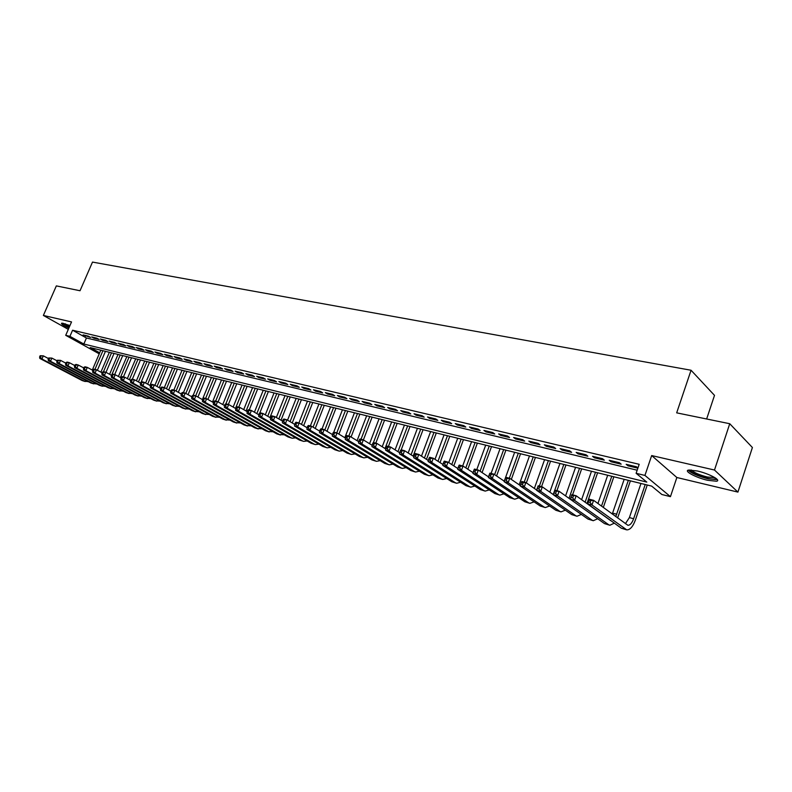 <?xml version="1.0" encoding="UTF-8"?>
<svg xmlns="http://www.w3.org/2000/svg" width="792" height="792" viewBox="0 0 792 792"><rect width="100%" height="100%" fill="white"/><g stroke="black" fill="none" stroke-linecap="round" stroke-linejoin="round"><path stroke-width="1.19" d="M69.993 325.482L61.608 323.205C60.934 323.869 63.36 325.482 68.874 328.066M707.503 480.269L716.463 481.239C721.858 480.477 709.048 473.576 697.336 470.983L688.575 470.062C683.308 470.884 695.94 477.655 707.503 480.269M706.642 418.988L714.503 395.366L691.06 370.25L92.496 262.083L80.032 290.743L56.341 285.892L43.372 315.444L68.3 329.363M691.06 370.25L676.675 412.85L729.739 423.72L752.4 447.51L737.926 492.099L714.493 470.032L651.677 455.568L644.936 475.428L670.448 496.653L661.864 494.505L651.668 486.11L90.209 347.569L99.683 352.806M651.677 455.568L676.853 477.507L737.926 492.099M676.853 477.507L670.448 496.653M729.739 423.72L714.493 470.032M88.249 336.125L83.13 334.907L90.555 337.422L88.249 336.125M96.871 338.184L91.684 336.947L93.991 338.243L99.178 339.481L96.871 338.184M105.613 340.263L100.356 339.006L102.653 340.312L107.91 341.57L105.613 340.263M114.474 342.372L109.138 341.105L111.444 342.411L116.77 343.678L114.474 342.372M123.443 344.51L118.048 343.223L120.344 344.54L125.74 345.827L123.443 344.51M132.541 346.678L127.066 345.371L129.363 346.688L134.838 347.995L132.541 346.678M141.768 348.876L136.224 347.559L138.511 348.876L144.065 350.203L141.768 348.876M151.124 351.103L145.49 349.767L147.787 351.094L153.41 352.44L151.124 351.103M160.608 353.371L154.895 352.004L157.182 353.341L162.895 354.697L160.608 353.371M170.221 355.657L164.429 354.281L166.716 355.618L172.498 356.994L170.221 355.657M179.972 357.984L174.101 356.588L176.388 357.925L182.249 359.32L179.972 357.984M189.862 360.34L183.912 358.925L186.189 360.261L192.129 361.687L189.862 360.34M199.891 362.726L193.852 361.291L196.129 362.637L202.158 364.082L199.891 362.726M210.068 365.152L203.94 363.696L206.207 365.053L212.335 366.508L210.068 365.152M220.394 367.617L214.177 366.132L216.444 367.498L222.651 368.973L220.394 367.617M230.868 370.112L224.562 368.607L226.819 369.973L233.115 371.478L230.868 370.112M241.491 372.646L235.095 371.121L237.352 372.488L243.748 374.012L241.491 372.646M252.282 375.22L245.787 373.666L248.035 375.042L254.529 376.596L252.282 375.22M263.231 377.824L256.648 376.259L258.885 377.635L265.468 379.21L263.231 377.824M274.349 380.477L267.656 378.883L269.894 380.259L276.576 381.863L274.349 380.477M285.635 383.16L278.843 381.546L281.061 382.932L287.852 384.556L285.635 383.16M297.089 385.892L290.189 384.249L292.406 385.645L299.297 387.288L297.089 385.892M308.722 388.664L301.722 387.001L303.92 388.397L310.919 390.06L308.722 388.664M320.532 391.486L313.424 389.783L315.622 391.189L322.72 392.882L320.532 391.486M332.531 394.337L325.314 392.624L327.502 394.02L334.709 395.752L332.531 394.337M344.718 397.247L337.382 395.495L339.56 396.911L346.896 398.653L344.718 397.247M357.103 400.198L349.648 398.425L351.816 399.831L359.261 401.613L357.103 400.198M369.686 403.197L362.112 401.395L364.27 402.811L371.834 404.613L369.686 403.197M382.467 406.247L374.774 404.405L376.913 405.831L384.605 407.662L382.467 406.247M395.465 409.335L387.644 407.474L389.773 408.9L397.584 410.771L395.465 409.335M408.672 412.483L400.722 410.593L402.841 412.018L410.781 413.919L408.672 412.483M422.096 415.691L414.018 413.761L416.117 415.196L424.195 417.127L422.096 415.691M435.748 418.938L427.531 416.978L429.62 418.423L437.827 420.384L435.748 418.938M449.628 422.245L441.273 420.255L443.342 421.7L451.688 423.69L449.628 422.245M463.746 425.611L455.252 423.591L457.301 425.037L465.795 427.056L463.746 425.611M478.111 429.036L469.468 426.977L471.497 428.423L480.13 430.492L478.111 429.036M492.713 432.521L483.922 430.422L485.942 431.878L494.723 433.976L492.713 432.521M507.583 436.055L498.633 433.927L500.623 435.382L509.563 437.521L507.583 436.055M522.71 439.659L513.602 437.491L515.572 438.956L524.67 441.124L522.71 439.659M538.105 443.332L528.828 441.124L530.788 442.589L540.035 444.797L538.105 443.332M553.766 447.064L544.332 444.817L546.262 446.282L555.687 448.539L553.766 447.064M569.725 450.866L560.112 448.579L562.023 450.054L571.616 452.341L569.725 450.866M585.971 454.737L576.18 452.41L578.071 453.885L587.832 456.212L585.971 454.737M602.514 458.687L592.545 456.311L594.406 457.786L604.346 460.162L602.514 458.687M619.364 462.696L609.216 460.281L611.038 461.756L621.176 464.181L619.364 462.696M43.372 315.444L71.537 321.928L65.716 335.323L69.924 336.343L83.833 344.035L646.807 482.1L636.115 473.299L639.184 464.3L72.577 330.224L86.437 337.986L637.164 470.2M637.936 467.963L636.53 466.785L626.185 464.33L627.987 465.805L637.867 468.171M72.577 330.224L69.924 336.343M636.115 473.299L644.936 475.428M99.238 353.836L65.716 335.323M86.437 337.986L83.833 344.035M628.323 464.835L627.987 465.805M611.374 460.796L611.038 461.756M594.733 456.826L594.406 457.786M578.398 452.935L578.071 453.885M562.35 449.113L562.023 450.054M546.599 445.352L546.262 446.282M531.115 441.669L530.788 442.589M515.899 438.045L515.572 438.956M500.96 434.481L500.623 435.382M486.268 430.977L485.942 431.878M471.824 427.541L471.497 428.423M457.627 424.156L457.301 425.037M443.668 420.829L443.342 421.7M429.937 417.552L429.62 418.423M416.443 414.335L416.117 415.196M403.158 411.177L402.841 412.018M390.09 408.058L389.773 408.9M377.24 404.999L376.913 405.831M364.587 401.98L364.27 402.811M352.133 399.01L351.816 399.831M339.877 396.089L339.56 396.911M327.809 393.218L327.502 394.02M315.939 390.387L315.622 391.189M304.237 387.595L303.92 388.397M292.723 384.853L292.406 385.645M281.378 382.15L281.061 382.932M270.201 379.487L269.894 380.259M259.192 376.863L258.885 377.635M248.341 374.279L248.035 375.042M237.659 371.735L237.352 372.488M227.126 369.22L226.819 369.973M216.751 366.745L216.444 367.498M206.514 364.31L206.207 365.053M196.426 361.904L196.129 362.637M186.486 359.538L186.189 360.261M176.685 357.202L176.388 357.925M167.023 354.895L166.716 355.618M157.489 352.628L157.182 353.341M148.084 350.381L147.787 351.094M138.808 348.173L138.511 348.876M129.66 345.995L129.363 346.688M120.641 343.847L120.344 344.54M111.731 341.718L111.444 342.411M102.95 339.629L102.653 340.312M94.278 337.56L93.991 338.243M85.724 335.521L85.437 336.194M590.119 502.484L590.763 500.623L589.01 500.168L588.367 502.019L590.119 502.484L591.99 504.979L587.605 503.811L589.208 499.188L593.594 500.336L591.99 504.979L626.739 529.868C630.026 529.967 632.907 526.69 635.382 520.057L647.242 485.021M645.223 484.516L633.63 518.73C631.976 523.156 630.056 525.334 627.868 525.274L593.594 500.336L590.763 500.623M640.976 483.466L629.383 517.602L625.403 523.69M588.367 502.019L587.605 503.811L621.314 528.195L626.314 529.759M589.208 499.188L589.01 500.168M716.037 478.408L715.81 478.744C714.691 479.427 711.85 479.249 707.306 478.219C696.802 475.319 691.02 472.557 689.971 469.933M691.327 469.983C693.683 472.478 698.999 474.824 707.286 477.022L714.899 477.645M688.228 470.151C691.268 473.24 697.841 476.121 707.949 478.804L717.324 479.625M62.291 323.166L69.28 327.116M69.359 326.947L63.182 323.284M64.914 323.71L69.646 326.274M617.611 517.978L630.402 480.863M628.343 480.358L615.77 516.622M624.175 479.328L612.266 514.048M610.691 520.611L576.17 495.762L574.566 500.356L608.672 524.73L609.86 525.244L614.335 523.146M572.705 497.881L574.566 500.356L570.27 499.217L571.864 494.634L576.17 495.762L571.626 495.594L570.982 497.425L572.705 497.881L573.349 496.04M570.982 497.425L570.27 499.217L604.494 523.591L609.424 525.126M571.864 494.634L571.626 495.594M603.306 507.464L613.859 476.784M611.78 476.269L601.494 506.137M607.682 475.259L597.94 503.524M593.842 515.998L559.083 491.278L557.479 495.822L592.079 520.186L593.277 520.71L597.703 518.75M555.628 493.367L557.479 495.822L553.262 494.703L554.855 490.169L559.083 491.278L554.578 491.099L553.945 492.921L555.628 493.367L556.271 491.545M553.945 492.921L553.262 494.703L587.981 519.067L592.842 520.582M554.855 490.169L554.578 491.099M586.951 503.554L597.613 472.774M595.505 472.25L585.11 502.227M591.485 471.26L581.605 499.693M538.877 488.941L539.51 487.139L537.857 486.704L537.214 488.506L538.877 488.941L540.718 491.367L536.58 490.268L538.174 485.783L542.312 486.872L540.718 491.367L575.794 515.731L577.002 516.245L581.368 514.424M553.301 494.584L542.312 486.872L539.51 487.139M537.214 488.506L536.58 490.268L571.765 514.622L576.566 516.127M538.174 485.783L537.857 486.704M572.586 494.822L581.655 468.834M579.526 468.31L569.022 498.356M575.566 467.329L565.577 495.901M521.443 482.387L520.809 484.169L522.433 484.595L523.067 482.813L521.443 482.387L521.789 481.487L525.858 482.546L524.274 487.001L559.786 511.345L561.023 511.87L565.33 510.177M536.659 490.03L525.858 482.546L523.067 482.813M522.433 484.595L524.274 487.001L520.205 485.932L555.836 510.266L560.568 511.751M520.205 485.932L520.809 484.169M556.924 490.703L565.973 464.963M563.815 464.429L553.232 494.535M559.934 463.478L549.826 492.149M505.336 478.15L504.702 479.912L506.296 480.328L506.939 478.566L505.336 478.15L505.722 477.259L509.711 478.309L508.127 482.724L544.074 507.038L545.322 507.563L549.579 505.989M520.324 485.565L509.711 478.309L506.939 478.566M506.296 480.328L508.127 482.724L504.138 481.665L540.184 505.979L544.866 507.444M504.138 481.665L504.702 479.912M541.54 486.664L550.569 461.162M548.391 460.627L539.362 486.1M544.569 459.687L534.362 488.436M489.525 473.982L488.892 475.735L490.466 476.15L491.099 474.398L489.525 473.982L489.941 473.121L493.862 474.151L492.277 478.517L528.63 502.811L529.888 503.346L534.095 501.871M504.286 481.19L493.862 474.151L491.099 474.398M490.466 476.15L492.277 478.517L488.367 477.477L524.819 501.772L529.432 503.217M488.367 477.477L488.892 475.735M526.343 482.882L535.422 457.43M533.224 456.885L524.215 482.12M529.472 455.954L519.176 484.773M474.012 469.903L473.378 471.626L474.913 472.042L475.547 470.309L474.012 469.903L474.457 469.052L478.299 470.062L476.725 474.388L513.463 498.663L514.731 499.188L518.889 497.812M488.545 476.893L478.299 470.062L475.547 470.309M474.913 472.042L476.725 474.388L472.883 473.368L509.711 497.633L514.275 499.069M472.883 473.368L473.378 471.626M511.325 479.417L520.542 453.757M518.314 453.202L509.335 478.21M514.632 452.291L504.247 481.16M458.766 465.894L458.142 467.607L459.647 468.003L460.281 466.29L458.766 465.894L459.251 465.062L463.023 466.052L461.449 470.329L498.554 494.574L499.841 495.109L503.94 493.832M473.081 472.685L463.023 466.052L460.281 466.29M459.647 468.003L461.449 470.329L457.677 469.329L494.871 493.574L499.376 494.98M457.677 469.329L458.142 467.607M496.574 475.972L505.9 450.143M503.663 449.589L494.604 474.646M500.039 448.698L491.089 473.418M443.807 461.954L443.173 463.647L444.658 464.043L445.292 462.34L443.807 461.954L444.312 461.132L448.015 462.112L446.45 466.349L483.902 490.565L485.199 491.099L489.248 489.901M457.885 468.547L448.015 462.112L445.292 462.34M444.658 464.043L446.45 466.349L442.748 465.369L480.279 489.575L484.734 490.971M442.748 465.369L443.173 463.647M482.071 472.577L491.515 446.589M489.258 446.035L480.081 471.25M485.694 445.153L476.764 469.656M429.106 458.083L428.482 459.766L429.937 460.152L430.561 458.469L429.106 458.083L429.64 457.281L433.283 458.241L431.719 462.439L469.507 486.625L470.804 487.159L474.804 486.041M442.966 464.498L433.283 458.241L430.561 458.469M429.937 460.152L431.719 462.439L428.076 461.479L465.943 485.644L470.339 487.03M428.076 461.479L428.482 459.766M467.815 469.21L477.368 443.104M475.091 442.54L465.815 467.884M471.587 441.679L462.686 465.963M414.662 454.281L414.038 455.945L415.473 456.331L416.097 454.657L414.662 454.281L415.226 453.499L418.8 454.44L417.245 458.598L455.341 482.744L456.657 483.278L460.607 482.239M428.304 460.518L418.8 454.44L416.097 454.657M415.473 456.331L417.245 458.598L413.662 457.647L451.846 481.783L456.182 483.15M413.662 457.647L414.038 455.945M453.796 465.884L463.449 439.669M461.162 439.105L451.777 464.567M457.717 438.253L448.737 462.577M400.475 450.549L399.851 452.202L401.257 452.569L401.881 450.915L400.475 450.549L401.059 449.777L404.573 450.697L403.029 454.826L441.421 478.932L442.748 479.467L446.648 478.507M413.899 456.608L404.573 450.697L401.881 450.915M401.257 452.569L403.029 454.826L399.505 453.895L437.976 477.992L442.263 479.338M399.505 453.895L399.851 452.202M440.025 462.597L449.767 436.293M447.46 435.719L437.986 461.281M444.065 434.887L434.986 459.34M386.526 446.876L385.912 448.51L387.288 448.876L387.912 447.242L386.526 446.876L387.139 446.124L390.595 447.034L389.05 451.123L427.73 475.18L429.066 475.725L432.917 474.824M399.732 452.767L390.595 447.034L387.912 447.242M387.288 448.876L389.05 451.123L385.595 450.202L424.344 474.26L428.581 475.586M385.595 450.202L385.912 448.51M426.472 459.34L436.303 432.967M433.976 432.392L424.423 458.033M430.64 431.571L421.463 456.142M372.824 443.272L372.21 444.896L373.567 445.252L374.18 443.629L372.824 443.272L373.458 442.53L376.863 443.421L375.319 447.47L414.265 471.497L415.602 472.032L419.413 471.19M385.823 449.005L376.863 443.421L374.18 443.629M373.567 445.252L375.319 447.47L371.923 446.569L410.929 470.587L415.117 471.903M371.923 446.569L372.21 444.896M413.147 456.133L423.047 429.7M420.72 429.125L411.078 454.816M417.433 428.314L408.167 452.975M359.35 439.728L358.736 441.332L360.073 441.688L360.687 440.085L359.35 439.728L360.013 438.996L363.35 439.877L361.815 443.886L401.009 467.874L402.366 468.409L406.128 467.627M372.141 445.302L363.35 439.877L360.687 440.085M360.073 441.688L361.815 443.886L358.479 443.005L397.733 466.973L401.881 468.28M358.479 443.005L358.736 441.332M401.217 449.816L410.008 426.482M407.662 425.898L397.95 451.648M404.435 425.106L395.089 449.846M346.114 436.243L345.5 437.837L346.807 438.184L347.421 436.59L346.114 436.243L346.787 435.531L350.074 436.392L348.539 440.372L387.981 464.3L389.337 464.845L393.05 464.112M358.687 441.659L350.074 436.392L347.421 436.59M346.807 438.184L348.539 440.372L345.262 439.501L384.754 463.419L388.852 464.706M345.262 439.501L345.5 437.837M388.407 446.46L397.178 423.314M394.822 422.73L385.041 448.519M391.644 421.948L382.219 446.757M342.441 409.801L333.778 432.125L337.016 432.967L335.491 436.907L375.161 460.786L376.527 461.33L380.19 460.657M345.46 438.085L337.016 432.967L333.085 432.818L332.482 434.392L333.769 434.739L334.382 433.155M333.769 434.739L335.491 436.907L332.264 436.046L371.983 459.924L376.032 461.192M332.264 436.046L332.482 434.392M333.788 432.115L333.085 432.818M375.804 443.144L384.556 420.196M382.18 419.612L373.428 442.579M379.051 418.839L369.557 443.708M320.285 429.442L319.671 431.006L320.948 431.343L321.552 429.779L320.285 429.442L321.007 428.759L324.185 429.591L322.661 433.501L362.538 457.33L363.914 457.875L367.538 457.241M332.452 434.58L324.185 429.591L321.552 429.779M320.948 431.343L322.661 433.501L319.483 432.66L359.41 456.479L363.409 457.736M319.483 432.66L319.671 431.006M363.399 439.906L372.121 417.127M369.735 416.543L361.023 439.263M366.656 415.78L357.093 440.689M307.692 426.136L307.078 427.68L308.335 428.007L308.939 426.462L307.692 426.136L308.435 425.452L311.553 426.274L310.038 430.145L350.113 453.935L351.5 454.479L355.073 453.895M319.661 431.125L311.553 426.274L308.939 426.462M308.335 428.007L310.038 430.145L306.91 429.323L347.045 453.093L350.995 454.341M306.91 429.323L307.078 427.68M351.064 436.996L359.885 414.107M357.489 413.523L348.797 436.055M354.45 412.771L344.827 437.709M295.297 422.869L294.693 424.403L295.921 424.73L296.525 423.195L295.297 422.869L296.06 422.205L299.128 423.017L297.624 426.858L337.887 450.589L339.273 451.123L342.817 450.589M307.078 427.73L299.128 423.017L296.525 423.195M295.921 424.73L297.624 426.858L294.545 426.037L334.868 449.757L338.778 450.995M294.545 426.037L294.693 424.403L286.912 419.81L285.407 423.611L325.858 447.292L327.245 447.836L330.739 447.332M338.927 434.125L347.827 411.137M345.421 410.543L336.768 432.897M283.11 419.661L283.892 419.008L286.912 419.81L283.11 419.661L282.506 421.186L283.714 421.502L284.318 419.978M283.714 421.502L285.407 423.611L282.388 422.809L322.879 446.47L326.74 447.698M282.388 422.809L282.506 421.186M326.987 431.284L335.957 408.207M333.551 407.613L324.839 429.987M330.611 406.88L321.978 429.017M271.121 416.503L270.517 418.018L271.705 418.334L272.309 416.82L271.121 416.503L271.913 415.869L274.893 416.651L273.388 420.423L314.008 444.045L315.404 444.589L318.859 444.124M282.526 421.126L274.893 416.651L272.309 416.82M271.705 418.334L273.388 420.423L270.418 419.631L311.068 443.243L314.899 444.451M270.418 419.631L270.517 418.018M315.226 428.472L324.274 405.326M321.849 404.722L313.068 427.175M318.948 404.009L310.355 425.957M259.311 413.404L258.717 414.899L259.885 415.206L260.489 413.711L259.311 413.404L260.132 412.771L263.053 413.543L261.558 417.285L302.336 440.847L303.742 441.392L307.147 440.966M270.557 417.909L263.053 413.543L260.489 413.711M259.885 415.206L261.558 417.285L258.637 416.503L299.445 440.055L303.237 441.253M258.637 416.503L258.717 414.899M303.643 425.69L312.761 402.485M310.325 401.881L301.475 424.403M307.474 401.178L298.901 422.958M247.698 410.345L247.104 411.83L248.252 412.137L248.856 410.652L247.698 410.345L248.53 409.721L251.41 410.484L249.925 414.196L290.842 437.699L292.258 438.243L295.624 437.847M258.776 414.751L251.41 410.484L248.856 410.652M248.252 412.137L249.925 414.196L247.045 413.434L288.001 436.927L291.743 438.105M247.045 413.434L247.104 411.83M292.238 422.948L301.415 399.683M298.98 399.079L290.06 421.661M296.168 398.386L287.546 420.176M236.263 407.335L235.669 408.811L236.808 409.108L237.402 407.632L236.263 407.335L237.115 406.732L239.946 407.474L238.461 411.157L279.526 434.6L284.269 434.788M247.183 411.632L239.946 407.474L237.402 407.632M236.808 409.108L238.461 411.157L235.63 410.404L276.725 433.838L280.427 435.006M235.63 410.404L235.669 408.811M281.002 420.225L290.238 396.921M287.793 396.317L278.814 418.948M285.021 395.634L276.339 417.503M225.007 404.375L224.423 405.831L225.532 406.128L226.126 404.672L225.007 404.375L225.869 403.772L228.66 404.514L227.185 408.157L268.379 431.551L273.091 431.759M235.769 408.573L228.66 404.514L226.126 404.672M225.532 406.128L227.185 408.157L224.393 407.415L265.617 430.798L269.28 431.957M224.393 407.415L224.423 405.831M269.933 417.542L279.23 394.208M276.774 393.604L267.736 416.265M274.052 392.931L265.3 414.85M213.929 401.455L213.335 402.91L214.444 403.197L215.028 401.752L213.929 401.455L214.8 400.871L217.553 401.593L216.077 405.217L257.4 428.541L262.073 428.779M224.532 405.563L217.553 401.593L215.028 401.752M214.444 403.197L216.077 405.217L213.335 404.484L254.678 427.799L258.301 428.947M213.335 404.484L213.335 402.91M259.766 413.048L268.379 391.525M265.924 390.921L256.836 413.622M263.231 390.258L254.42 412.226M203.019 398.584L202.425 400.019L203.514 400.307L204.098 398.871L203.019 398.584L203.91 398.01L206.613 398.722L205.148 402.316L246.569 425.581L251.213 425.849M213.464 402.593L206.613 398.722L204.098 398.871M203.514 400.307L205.148 402.316L202.435 401.593L243.896 424.849L247.48 425.987M202.435 401.593L202.425 400.019M249.242 409.909L257.687 388.892M255.222 388.288L246.084 410.998M252.569 387.625L243.708 409.632M201.505 375.032L193.208 395.198L195.842 395.891L194.377 399.455L235.907 422.661L240.52 422.948M202.574 399.683L195.842 395.891L192.268 395.762L191.684 397.188L192.753 397.465L193.337 396.04M192.753 397.465L194.377 399.455L191.714 398.742L233.274 421.938L236.828 423.067M191.714 398.742L191.684 397.188M193.179 395.188L192.268 395.762M238.729 407.147L247.144 386.288M244.679 385.684L235.491 408.415M242.065 385.041L233.155 407.078M181.685 392.971L181.101 394.386L182.16 394.663L182.744 393.248L181.685 392.971L182.605 392.416L185.229 393.109L183.774 396.643L225.403 419.78L229.977 420.097M191.842 396.802L185.229 393.109L182.744 393.248M182.16 394.663L183.774 396.643L181.15 395.941L222.8 419.067L226.324 420.186M181.15 395.941L181.101 394.386M228.363 404.435L236.758 383.724M234.284 383.12L225.898 403.781M231.71 382.477L222.75 404.544M171.26 390.228L170.686 391.634L171.715 391.901L172.3 390.505L171.26 390.228L172.191 389.684L174.775 390.357L173.329 393.872L215.048 416.948L219.582 417.285M181.269 393.98L174.775 390.357L172.3 390.505M171.715 391.901L173.329 393.872L170.735 393.178L212.484 416.245L215.969 417.344M170.735 393.178L170.686 391.634M218.087 401.9L226.512 381.2M224.037 380.586L215.681 401.099M221.493 379.962L212.494 402.039M160.994 387.526L160.41 388.922L161.429 389.189L162.013 387.793L160.994 387.526L161.934 386.991L164.479 387.654L163.033 391.139L204.841 414.157L209.345 414.513M170.864 391.198L164.479 387.654L162.013 387.793M161.429 389.189L163.033 391.139L160.489 390.456L202.306 413.464L205.762 414.553M160.489 390.456L160.41 388.922M207.93 399.465L216.414 378.705M213.929 378.091L205.603 398.455M211.424 377.477L202.386 399.574M150.876 384.863L150.302 386.248L151.302 386.506L151.876 385.13L150.876 384.863L151.826 384.338L154.341 384.991L152.896 388.446L194.773 411.394L199.247 411.781M160.608 388.456L154.341 384.991L151.876 385.13M151.302 386.506L152.896 388.446L150.381 387.773L192.288 410.711L195.693 411.8M150.381 387.773L150.302 386.248M197.921 397.059L206.455 376.25M203.97 375.636L195.673 395.842M140.907 382.239L140.333 383.615L141.322 383.873L141.897 382.506L140.907 382.239L141.867 381.714L144.342 382.368L142.906 385.793L184.853 408.682L189.298 409.078M150.5 385.753L144.342 382.368L141.897 382.506M141.322 383.873L142.906 385.793L140.431 385.14L182.398 408.009L185.783 409.078M140.431 385.14L140.333 383.615M188.05 394.683L196.634 373.824M194.149 373.21L185.813 393.426M191.714 372.616L183.447 392.634M131.076 379.655L130.502 381.011L131.482 381.269L132.056 379.913L131.076 379.655L132.056 379.14L134.492 379.784L133.056 383.18L175.072 405.999L179.477 406.415M140.55 383.09L134.492 379.784L132.056 379.913M131.482 381.269L133.056 383.18L130.621 382.536L172.646 405.336L176.002 406.405M130.621 382.536L130.502 381.011M178.319 392.327L186.952 371.438M184.457 370.824L176.071 391.08M182.061 370.23L173.824 390.11M121.394 377.111L120.82 378.457L121.79 378.715L122.354 377.358L121.394 377.111L122.374 376.596L124.78 377.23L123.354 380.606L165.429 403.366L169.805 403.791M130.73 380.477L124.78 377.23L122.354 377.358M121.79 378.715L123.354 380.606L120.958 379.972L163.043 402.702L166.36 403.762M120.958 379.972L120.82 378.457M168.716 390.001L177.398 369.082M174.903 368.468L166.469 388.763M172.537 367.884L164.33 387.615M111.85 374.596L111.286 375.933L112.226 376.18L112.801 374.844L111.85 374.596L112.84 374.101L115.216 374.715L113.791 378.071L155.915 400.752L160.261 401.207M121.067 377.893L115.216 374.715L112.801 374.844M112.226 376.18L113.791 378.071L111.424 377.438L153.559 400.108L156.846 401.158M111.424 377.438L111.286 375.933M159.251 387.704L167.983 366.755M165.478 366.142L157.004 386.466M163.142 365.567L154.905 385.308M102.445 372.121L101.871 373.448L102.811 373.695L103.376 372.369L102.445 372.121L103.445 371.626L105.781 372.24L104.366 375.566L146.54 398.188L150.846 398.653M111.533 375.349L105.781 372.24L103.376 372.369M102.811 373.695L104.366 375.566L102.029 374.943L144.213 397.554L147.46 398.584M102.029 374.943L101.871 373.448M149.916 385.427L158.687 364.459M156.182 363.845L147.668 384.189M153.876 363.28L145.589 383.051M93.169 369.676L92.605 370.993L93.525 371.24L94.09 369.923L93.169 369.676L94.179 369.191L96.485 369.805L95.07 373.101L137.283 395.653L141.56 396.129M102.138 372.844L96.485 369.805L94.09 369.923M93.525 371.24L95.07 373.101L92.773 372.488L134.987 395.03L138.214 396.05M92.773 372.488L92.605 370.993M141.164 382.1L149.52 362.201M147.015 361.578L138.451 381.952M144.738 361.023L136.402 380.823M84.021 367.27L83.457 368.577L84.368 368.825L84.932 367.508L84.021 367.27L85.041 366.795L87.308 367.389L85.912 370.666L128.155 393.159L132.403 393.644M92.872 370.369L87.308 367.389L84.932 367.508M84.368 368.825L85.912 370.666L83.635 370.062L125.888 392.535L129.086 393.555M83.635 370.062L83.457 368.577M132.353 379.219L140.471 359.964M137.957 359.35L129.363 379.724M135.719 358.796L127.344 378.625M75.002 364.894L74.438 366.201L75.339 366.439L75.893 365.132L75.002 364.894L76.032 364.429L78.269 365.023L76.874 368.27L119.146 390.694L123.364 391.189M83.734 367.933L78.269 365.023L75.893 365.132M75.339 366.439L76.874 368.27L74.636 367.676L116.919 390.08L120.077 391.08M74.636 367.676L74.438 366.201M123.453 376.883L131.541 357.766M129.027 357.142L120.404 377.537M126.819 356.598L118.404 376.447M66.112 362.558L65.548 363.845L66.439 364.082L66.993 362.786L66.112 362.558L67.142 362.092L69.359 362.677L67.964 365.904L110.266 388.258L114.454 388.773M74.725 365.538L69.359 362.677L66.993 362.786M66.439 364.082L67.964 365.904L65.756 365.32L108.059 387.654L111.197 388.654M65.756 365.32L65.548 363.845M114.672 374.576L122.73 355.588M120.216 354.974L111.89 374.576M118.028 354.43L109.593 374.299M57.341 360.251L56.786 361.528L57.658 361.756L58.212 360.479L57.341 360.251L60.558 360.37L59.172 363.568L101.495 385.853L105.653 386.377M65.845 363.172L60.558 360.37L58.212 360.479M57.658 361.756L59.172 363.568L56.994 362.993L99.327 385.258L102.425 386.248M56.994 362.993L56.786 361.528M105.98 372.349L114.028 353.44M111.523 352.826L103.504 371.646M109.365 352.292L100.881 372.171M48.688 357.974L48.134 359.241L48.995 359.469L49.549 358.202L48.688 357.974L51.886 358.093L50.51 361.271L92.842 383.486L96.971 384.021M57.083 360.835L51.886 358.093L49.549 358.202M48.995 359.469L50.51 361.271L48.361 360.697L90.704 382.902L93.783 383.882M48.361 360.697L48.134 359.241M97.357 370.27L105.445 351.321M102.93 350.707L94.941 369.399M100.802 350.183L92.298 370.062M40.154 355.727L39.6 356.984L40.451 357.212L40.996 355.954L40.154 355.727L43.332 355.846L41.956 359.004L84.308 381.15L88.407 381.695M48.441 358.528L43.332 355.846L40.996 355.954M40.451 357.212L41.956 359.004L39.838 358.439L82.19 380.566L85.239 381.536M39.838 358.439L39.6 356.984M633.63 518.73L629.383 517.602M625.571 529.363L621.314 528.195M616.78 514.236L612.612 513.127M608.672 524.73L604.494 523.591M592.079 520.186L587.981 519.067M575.794 515.731L571.765 514.622M559.786 511.345L555.836 510.266M544.074 507.038L540.184 505.979M528.63 502.811L524.819 501.772M513.463 498.663L509.711 497.633M498.554 494.574L494.871 493.574M483.902 490.565L480.279 489.575M469.507 486.625L465.943 485.644M455.341 482.744L451.846 481.783M441.421 478.932L437.976 477.992M427.73 475.18L424.344 474.26M414.265 471.497L410.929 470.587M401.009 467.874L397.733 466.973M387.981 464.3L384.754 463.419M375.161 460.786L371.983 459.924M362.538 457.33L359.41 456.479M350.113 453.935L347.045 453.093M337.887 450.589L334.868 449.757M325.858 447.292L322.879 446.47M314.008 444.045L311.068 443.243M302.336 440.847L299.445 440.055M290.842 437.699L288.001 436.927M279.526 434.6L276.725 433.838M268.379 431.551L265.617 430.798M257.4 428.541L254.678 427.799M246.569 425.581L243.896 424.849M235.907 422.661L233.274 421.938M225.403 419.78L222.8 419.067M215.048 416.948L212.484 416.245M204.841 414.157L202.306 413.464M194.773 411.394L192.288 410.711M184.853 408.682L182.398 408.009M175.072 405.999L172.646 405.336M165.429 403.366L163.043 402.702M155.915 400.752L153.559 400.108M146.54 398.188L144.213 397.554M137.283 395.653L134.987 395.03M128.155 393.159L125.888 392.535M119.146 390.694L116.919 390.08M110.266 388.258L108.059 387.654M101.495 385.853L99.327 385.258M92.842 383.486L90.704 382.902M84.308 381.15L82.19 380.566M715.394 477.962L715.81 478.744"/></g></svg>

